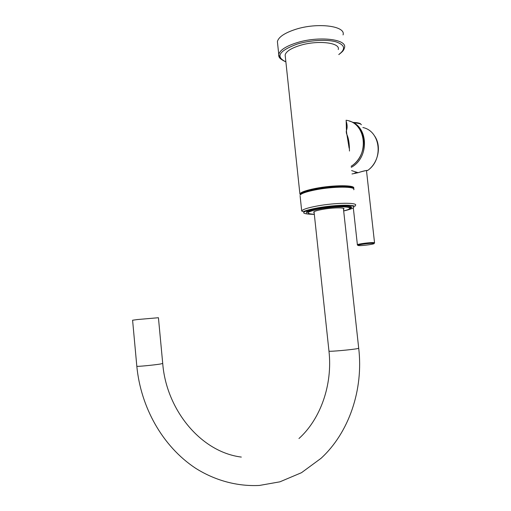 <?xml version="1.0" encoding="UTF-8"?>
<svg xmlns="http://www.w3.org/2000/svg" width="511" height="511" viewBox="0 0 511 511"><rect width="100%" height="100%" fill="white"/><g stroke="black" fill="none" stroke-linecap="round" stroke-linejoin="round"><path stroke-width="0.77" d="M280.929 59.097C279.172 57.743 278.45 56.197 278.757 54.447L277.403 41.595C278.521 37.067 284.525 33.011 295.415 29.414C317.293 22.216 346.1 25.927 343.06 34.92M277.403 41.595L277.658 44.055M338.244 49.548C340.677 42.605 317.503 39.909 299.855 45.479C291.002 48.277 286.103 51.432 285.144 54.939L285.349 56.842M346.171 121.292C346.707 135.843 345.717 126.888 349.141 148.203M346.132 120.986C348.579 128.695 345.711 130.331 346.349 132.355C346.228 134.885 349.415 136.245 349.454 151.032M351.983 173.97L358.128 172.699C362.657 171.166 365.831 170.419 367.658 170.45L367.728 170.393M354.743 173.018L357.278 172.424M353.733 189.766C356.589 186.298 333.434 186.253 315.364 189.881C306.3 191.702 301.19 193.484 300.034 195.221L300.596 194.046C302.429 192.423 307.367 190.814 315.402 189.211C332.271 185.825 354.264 185.595 353.503 188.668M350.38 207.67L350.578 206.533M344.925 205.269L342.926 205.224M343.507 209.401L343.897 209.044C345.462 207.345 332.546 207.53 322.428 209.401C317.28 210.353 314.361 211.254 313.658 212.116L314.156 212.819M358.716 348.304C363.583 389.599 349.07 432.632 320.997 458.354L301.503 472.688L279.913 481.822L259.409 485.45C236.721 486.574 214.569 480.257 195.477 468.172C162.357 446.244 140.755 407.107 136.827 366.298C137.063 366.7 153.773 365.097 160.199 364.056L162.722 363.462L158.429 317.721L137.497 319.535L132.592 320.225L136.82 366.234M361.366 124.748L360.804 124.135C359.45 123.445 357.017 123.023 353.516 122.851M360.804 124.135L360.338 123.656C358.952 122.921 356.397 122.512 352.667 122.41M285.879 61.831C275.18 56.708 279.025 50.774 297.408 44.016C310.081 40.197 326.599 39.251 335.816 41.774C345.021 44.872 346.011 49.12 338.793 54.517M285.879 61.876C277.454 58.05 280.054 56.28 279.178 56.165L278.757 54.447C279.9 50.116 285.93 46.214 296.84 42.726C318.768 35.744 347.576 39.162 344.484 47.766L343.897 49.497C343.449 49.746 344.197 50.5 338.799 54.581M285.144 54.939L299.887 193.861C301.043 192.104 306.153 190.316 315.21 188.482C333.281 184.835 356.435 184.905 353.58 188.406M351.134 166.247C369.817 155.299 366.112 122.551 346.056 120.251M351.255 167.34C369.747 157.637 368.527 125.725 349.53 121.177M366.936 170.399L367.658 170.45C383.812 159.528 380.586 131.123 362.88 127.526M374.742 136.181C381.73 146.363 378.293 162.964 367.69 170.457L367.524 170.527C368.712 169.812 361.52 171.543 358.128 172.699L351.613 170.591M301.694 210.89C302.161 211.605 303.176 211.663 304.735 211.056C305.137 210.979 307.494 209.823 317.899 207.836C329.282 205.792 343.852 204.739 350.514 205.403C355.567 205.831 354.666 206.968 355.458 205.428C358.371 202.35 335.216 202.605 317.095 206.016C308.012 207.728 302.876 209.35 301.694 210.89L300.129 196.122M306.345 212.857L306.804 212.895M349.901 208.034L351.217 207.626M343.679 210.96C354.123 208.526 356.512 206.731 350.846 205.575C344.714 204.726 329.652 205.767 318.014 207.875C300.193 211.822 298.967 213.988 314.322 214.377M349.192 208.846C358.76 205.339 337.579 204.662 319.177 208.105M319.618 208.188C334.066 205.499 352.52 205.262 350.233 207.69C350.731 208.303 350.61 207.032 343.239 206.757C336.225 206.751 328.458 207.472 319.937 208.91C312.093 210.621 308.197 211.643 308.242 211.969L307.226 212.059C308.197 210.839 312.323 209.548 319.618 208.188M314.31 214.281C304.364 213.624 306.255 211.841 319.982 208.929C340.473 205.128 360.076 206.993 343.667 210.864M328.963 351.044L328.975 351.178C329.774 351.74 352.782 349.658 357.7 348.572L358.696 348.163L343.392 208.328M357.387 244.756C356.902 245.248 358.415 245.088 361.935 244.29C367 243.536 370.922 243.204 373.701 243.287L374.557 242.936L374.033 242.648C371.305 242.214 357.719 243.939 357.387 244.756L353.318 207.868M358.607 245.567C362.024 246.021 377.482 243.734 373.522 243.345C370.136 242.859 354.334 245.223 358.607 245.567M359.993 129.749C367.441 140.838 363.027 159.017 351.134 166.273M299.887 193.861L300.596 194.046M306.645 212.11L306.779 211.624M307.226 212.059L307.156 211.394M343.846 208.584L343.897 209.044M298.961 438.527C320.34 419.295 332.744 385.045 328.975 351.178L314.041 211.758M241.32 457.077C200.331 451.941 166.241 409.177 162.728 363.532M374.544 242.776L366.47 170.476"/></g></svg>
